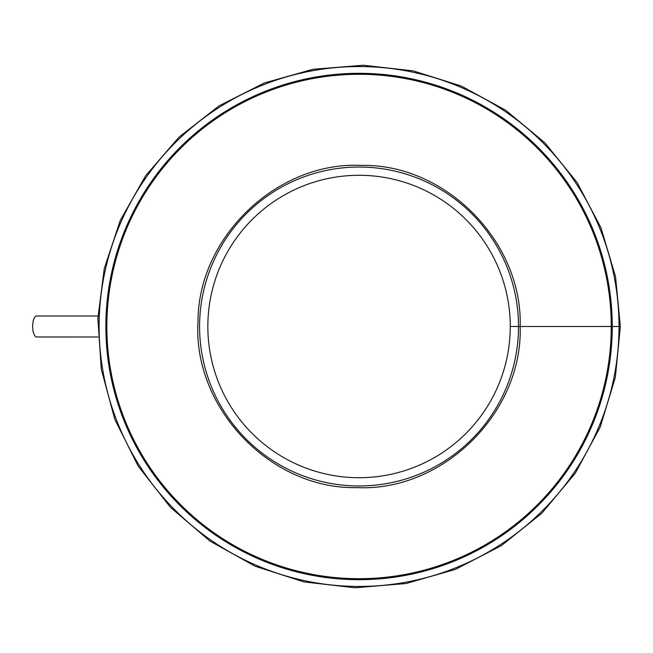 <?xml version="1.0" encoding="UTF-8"?>
<svg xmlns="http://www.w3.org/2000/svg" width="653" height="653" viewBox="0 0 653 653"><rect width="100%" height="100%" fill="white"/><g stroke="black" fill="none" stroke-linecap="round" stroke-linejoin="round"><path stroke-width="0.98" d="M610.408 326.5L520.172 326.5L610.408 326.5A251.356 251.356 0 0 0 610.408 326.492M520.172 326.5C522.759 241.912 445.762 163.789 361.582 165.405C277.492 161.144 198.079 236.81 198.014 321.439C192.529 407.741 270.562 489.407 356.522 487.595C442.383 492.101 522.939 412.933 520.172 326.5L518.515 326.5A159.463 159.463 0 0 1 279.321 464.601A159.463 159.463 0 0 1 279.321 188.399A159.463 159.463 0 0 1 518.515 326.5L510.262 326.5A151.21 151.21 0 0 1 283.451 457.451A151.21 151.21 0 0 1 283.443 195.549A151.21 151.21 0 0 1 510.262 326.5L620.35 326.492L615.55 276.652L600.972 227.775L577.072 182.473L544.871 142.795L505.757 110.267L461.296 86.041L413.186 70.875L363.15 65.235L312.975 69.3L264.408 82.947L219.204 105.77L179.085 137.048L145.66 175.706L120.348 220.224L104.243 268.62L97.885 318.297L101.272 369.247L114.871 419.495L138.265 466.242L170.409 507.308L209.866 541.027L254.972 566.175L303.947 581.921L354.946 587.765L406.109 583.521L455.557 569.326L501.431 545.606L541.925 513.144L575.342 473.107L600.197 427.111L615.363 377.32L620.35 326.5L619.003 326.5A259.943 259.943 0 0 1 229.081 551.622A259.943 259.943 0 0 1 229.081 101.378A259.943 259.943 0 0 1 619.003 326.492L612.245 326.5A253.193 253.193 0 0 0 612.245 326.492A253.193 253.193 0 0 1 232.46 545.769A253.193 253.193 0 0 1 232.452 107.231A253.193 253.193 0 0 1 612.245 326.492M611.347 326.5A252.295 252.295 0 0 1 232.909 544.994A252.295 252.295 0 0 1 232.901 108.006A252.295 252.295 0 0 1 611.347 326.492M97.966 315.979L36.739 315.979A10.505 4.089 90 0 0 32.65 326.484A10.505 4.089 90 0 0 36.739 336.989L97.958 336.997M611.257 326.5A252.205 252.205 0 0 1 232.95 544.912A252.205 252.205 0 0 1 232.95 108.088A252.205 252.205 0 0 1 611.257 326.492"/></g></svg>
